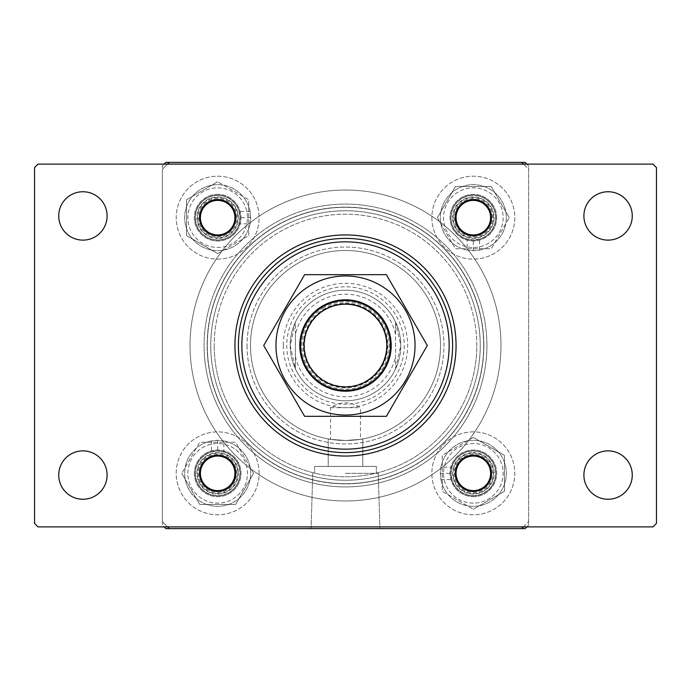 <?xml version="1.0" encoding="UTF-8"?>
<svg xmlns="http://www.w3.org/2000/svg" width="691" height="691" viewBox="0 0 691 691"><rect width="100%" height="100%" fill="white"/><g stroke="black" fill="none" stroke-linecap="round" stroke-linejoin="round"><path stroke-width="0.52" stroke-dasharray="3.46 2.59" d="M238.395 345.5A107.105 107.105 0 0 0 345.5 452.605A107.105 107.105 0 0 0 452.605 345.5A107.105 107.105 0 0 1 345.5 452.605A107.105 107.105 0 0 1 238.395 345.5A107.105 107.105 0 0 1 345.5 238.395A107.105 107.105 0 0 1 452.605 345.5A107.105 107.105 0 0 0 345.5 238.395A107.105 107.105 0 0 0 238.395 345.5A107.105 107.105 0 0 0 345.5 452.605A107.105 107.105 0 0 0 452.605 345.5A107.105 107.105 0 0 0 345.5 238.395A107.105 107.105 0 0 0 238.395 345.5M234.94 345.5A110.56 110.56 0 0 0 345.5 456.06A110.56 110.56 0 0 0 456.06 345.5A110.56 110.56 0 0 0 345.5 234.94A110.56 110.56 0 0 0 234.94 345.5M491.474 217.665A18.139 18.139 0 0 1 473.335 235.804A18.139 18.139 0 0 1 455.196 217.665A18.139 18.139 0 0 1 473.335 199.526A18.139 18.139 0 0 1 491.474 217.665M235.804 217.665A18.139 18.139 0 0 1 217.665 235.804A18.139 18.139 0 0 1 199.526 217.665A18.139 18.139 0 0 1 217.665 199.526A18.139 18.139 0 0 1 235.804 217.665M235.804 473.335A18.139 18.139 0 0 1 217.665 491.474A18.139 18.139 0 0 1 199.526 473.335A18.139 18.139 0 0 1 217.665 455.196A18.139 18.139 0 0 1 235.804 473.335M491.474 473.335A18.139 18.139 0 0 1 473.335 491.474A18.139 18.139 0 0 1 455.196 473.335A18.139 18.139 0 0 1 473.335 455.196A18.139 18.139 0 0 1 491.474 473.335M58.735 475.062A24.185 24.185 0 0 0 82.92 499.248A24.185 24.185 0 0 0 107.105 475.062A24.185 24.185 0 0 0 82.92 450.877A24.185 24.185 0 0 0 58.735 475.062M583.895 475.062A24.185 24.185 0 0 0 608.08 499.248A24.185 24.185 0 0 0 632.265 475.062A24.185 24.185 0 0 0 608.08 450.877A24.185 24.185 0 0 0 583.895 475.062M583.895 215.938A24.185 24.185 0 0 0 608.08 240.123A24.185 24.185 0 0 0 632.265 215.938A24.185 24.185 0 0 0 608.08 191.752A24.185 24.185 0 0 0 583.895 215.938M58.735 215.938A24.185 24.185 0 0 0 82.92 240.123A24.185 24.185 0 0 0 107.105 215.938A24.185 24.185 0 0 0 82.92 191.752A24.185 24.185 0 0 0 58.735 215.938M34.55 167.567L34.55 523.433L38.005 526.888L652.995 526.888L656.45 523.433L656.45 167.567L652.995 164.113L38.005 164.113L34.55 167.567M404.235 345.5A58.735 58.735 0 0 1 345.5 404.235A58.735 58.735 0 0 1 286.765 345.5A58.735 58.735 0 0 1 345.5 286.765A58.735 58.735 0 0 1 404.235 345.5M290.22 345.5A55.28 55.28 0 0 0 345.5 400.78A55.28 55.28 0 0 0 400.78 345.5A55.28 55.28 0 0 1 345.5 400.78A55.28 55.28 0 0 1 290.22 345.5A55.28 55.28 0 0 1 345.5 290.22A55.28 55.28 0 0 1 400.78 345.5A55.28 55.28 0 0 0 345.5 290.22A55.28 55.28 0 0 0 290.22 345.5A55.28 55.28 0 0 1 345.5 290.22A55.28 55.28 0 0 1 400.78 345.5L395.598 368.873A55.28 55.28 0 0 1 295.403 368.873L295.403 322.127L290.22 345.5L295.403 368.873L295.403 334.504A51.289 51.289 0 0 1 395.598 334.504L395.598 368.873L395.598 322.127L400.78 345.5A55.28 55.28 0 0 1 345.5 400.78A55.28 55.28 0 0 1 290.22 345.5M283.31 345.5A62.19 62.19 0 0 0 345.5 407.69A62.19 62.19 0 0 0 407.69 345.5A62.19 62.19 0 0 0 345.5 283.31A62.19 62.19 0 0 0 283.31 345.5M247.032 345.5A98.468 98.468 0 0 0 345.5 443.968A98.468 98.468 0 0 0 443.968 345.5A98.468 98.468 0 0 0 345.5 247.032A98.468 98.468 0 0 0 247.032 345.5A98.468 98.468 0 0 1 345.5 247.032A98.468 98.468 0 0 1 443.968 345.5A98.468 98.468 0 0 1 345.5 443.968A98.468 98.468 0 0 1 247.032 345.5M362.775 438.932L362.775 466.425L362.775 438.932L360.46 439.329A95.013 95.013 0 0 0 440.512 345.5A95.013 95.013 0 0 1 345.5 440.512A95.013 95.013 0 0 1 250.488 345.5A95.013 95.013 0 0 1 345.5 250.488A95.013 95.013 0 0 1 440.512 345.5A95.013 95.013 0 0 1 345.5 440.512A95.013 95.013 0 0 1 250.488 345.5A95.013 95.013 0 0 1 345.5 250.488A95.013 95.013 0 0 1 440.512 345.5A95.013 95.013 0 0 0 345.5 250.488A95.013 95.013 0 0 0 250.488 345.5A95.013 95.013 0 0 0 345.5 440.512A95.013 95.013 0 0 0 440.512 345.5A95.013 95.013 0 0 0 345.5 250.488A95.013 95.013 0 0 0 250.488 345.5A95.013 95.013 0 0 0 330.54 439.329L345.5 440.512C323.207 438.794 323.207 438.794 345.5 440.512C323.207 438.794 323.207 438.794 345.5 440.512C367.785 438.794 367.785 438.794 345.5 440.512C367.785 438.794 367.785 438.794 345.5 440.512L360.46 439.329L360.46 407.69C350.449 401.246 340.473 401.246 330.54 407.69L330.54 439.329L328.225 438.932L328.225 466.425L376.345 466.425L314.655 466.425L376.345 466.425L328.225 466.425L328.225 438.932M483.7 345.5A138.2 138.2 0 0 0 345.5 207.3A138.2 138.2 0 0 0 207.3 345.5A138.2 138.2 0 0 1 345.5 207.3A138.2 138.2 0 0 1 483.7 345.5A138.2 138.2 0 0 1 345.5 483.7A138.2 138.2 0 0 1 207.3 345.5A138.2 138.2 0 0 0 345.5 483.7A138.2 138.2 0 0 0 483.7 345.5A138.2 138.2 0 0 0 345.5 207.3A138.2 138.2 0 0 0 207.3 345.5A138.2 138.2 0 0 1 345.5 207.3A138.2 138.2 0 0 1 483.7 345.5A138.2 138.2 0 0 1 345.5 483.7A138.2 138.2 0 0 1 207.3 345.5A138.2 138.2 0 0 0 345.5 483.7A138.2 138.2 0 0 0 483.7 345.5A138.2 138.2 0 0 0 345.5 207.3A138.2 138.2 0 0 0 207.3 345.5A138.2 138.2 0 0 1 345.5 207.3A138.2 138.2 0 0 1 483.7 345.5A138.2 138.2 0 0 1 345.5 483.7A138.2 138.2 0 0 1 207.3 345.5A138.2 138.2 0 0 0 345.5 483.7A138.2 138.2 0 0 0 483.7 345.5A138.2 138.2 0 0 0 345.5 207.3A138.2 138.2 0 0 0 207.3 345.5A138.2 138.2 0 0 1 345.5 207.3A138.2 138.2 0 0 1 483.7 345.5A138.2 138.2 0 0 1 345.5 483.7A138.2 138.2 0 0 1 207.3 345.5A138.2 138.2 0 0 0 345.5 483.7A138.2 138.2 0 0 0 483.7 345.5A138.2 138.2 0 0 1 345.5 483.7A138.2 138.2 0 0 1 207.3 345.5A138.2 138.2 0 0 0 345.5 483.7A138.2 138.2 0 0 0 483.7 345.5A138.2 138.2 0 0 1 345.5 483.7A138.2 138.2 0 0 1 207.3 345.5A138.2 138.2 0 0 0 345.5 483.7A138.2 138.2 0 0 0 483.7 345.5A138.2 138.2 0 0 1 345.5 483.7A138.2 138.2 0 0 1 207.3 345.5A138.2 138.2 0 0 0 345.5 483.7A138.2 138.2 0 0 0 483.7 345.5M450.877 217.665A22.457 22.457 0 0 0 473.335 240.123A22.457 22.457 0 0 0 495.793 217.665A22.457 22.457 0 0 0 473.335 195.208A22.457 22.457 0 0 0 450.877 217.665A22.457 22.457 0 0 0 473.335 240.123A22.457 22.457 0 0 0 495.793 217.665A22.457 22.457 0 0 0 473.335 195.208A22.457 22.457 0 0 0 450.877 217.665A22.457 22.457 0 0 0 473.335 240.123A22.457 22.457 0 0 0 495.793 217.665A22.457 22.457 0 0 0 473.335 195.208A22.457 22.457 0 0 0 450.877 217.665A22.457 22.457 0 0 0 473.335 240.123A22.457 22.457 0 0 0 495.793 217.665A22.457 22.457 0 0 0 473.335 195.208A22.457 22.457 0 0 0 450.877 217.665M450.877 473.335A22.457 22.457 0 0 0 473.335 495.793A22.457 22.457 0 0 0 495.793 473.335A22.457 22.457 0 0 0 473.335 450.877A22.457 22.457 0 0 0 450.877 473.335A22.457 22.457 0 0 0 473.335 495.793A22.457 22.457 0 0 0 495.793 473.335A22.457 22.457 0 0 0 473.335 450.877A22.457 22.457 0 0 0 450.877 473.335A22.457 22.457 0 0 0 473.335 495.793A22.457 22.457 0 0 0 495.793 473.335A22.457 22.457 0 0 0 473.335 450.877A22.457 22.457 0 0 0 450.877 473.335A22.457 22.457 0 0 0 473.335 495.793A22.457 22.457 0 0 0 495.793 473.335A22.457 22.457 0 0 0 473.335 450.877A22.457 22.457 0 0 0 450.877 473.335M195.208 473.335A22.457 22.457 0 0 0 217.665 495.793A22.457 22.457 0 0 0 240.123 473.335A22.457 22.457 0 0 0 217.665 450.877A22.457 22.457 0 0 0 195.208 473.335A22.457 22.457 0 0 0 217.665 495.793A22.457 22.457 0 0 0 240.123 473.335A22.457 22.457 0 0 0 217.665 450.877A22.457 22.457 0 0 0 195.208 473.335A22.457 22.457 0 0 0 217.665 495.793A22.457 22.457 0 0 0 240.123 473.335A22.457 22.457 0 0 0 217.665 450.877A22.457 22.457 0 0 0 195.208 473.335A22.457 22.457 0 0 0 217.665 495.793A22.457 22.457 0 0 0 240.123 473.335A22.457 22.457 0 0 0 217.665 450.877A22.457 22.457 0 0 0 195.208 473.335M195.208 217.665A22.457 22.457 0 0 0 217.665 240.123A22.457 22.457 0 0 0 240.123 217.665A22.457 22.457 0 0 0 217.665 195.208A22.457 22.457 0 0 0 195.208 217.665A22.457 22.457 0 0 0 217.665 240.123A22.457 22.457 0 0 0 240.123 217.665A22.457 22.457 0 0 0 217.665 195.208A22.457 22.457 0 0 0 195.208 217.665A22.457 22.457 0 0 0 217.665 240.123A22.457 22.457 0 0 0 240.123 217.665A22.457 22.457 0 0 0 217.665 195.208A22.457 22.457 0 0 0 195.208 217.665A22.457 22.457 0 0 0 217.665 240.123A22.457 22.457 0 0 0 240.123 217.665A22.457 22.457 0 0 0 217.665 195.208A22.457 22.457 0 0 0 195.208 217.665M345.5 528.615L379.912 528.615L345.5 528.615M345.5 473.335L378.253 473.335L345.5 473.335M167.567 526.888L162.385 521.705L162.385 169.295L169.295 162.385L521.705 162.385L528.615 169.295L528.615 521.705L521.705 528.615L169.295 528.615L162.385 521.705L162.385 169.295L167.567 164.113M523.433 526.888L528.615 521.705L528.615 169.295L523.433 164.113M486.922 345.5A141.422 141.422 0 0 1 345.5 486.922A141.422 141.422 0 0 1 204.078 345.5A141.422 141.422 0 0 0 345.5 486.922A141.422 141.422 0 0 0 486.922 345.5A141.422 141.422 0 0 0 345.5 204.078A141.422 141.422 0 0 0 204.078 345.5A141.422 141.422 0 0 1 345.5 204.078A141.422 141.422 0 0 1 486.922 345.5M500.975 345.5A155.475 155.475 0 0 0 345.5 190.025A155.475 155.475 0 0 0 190.025 345.5A155.475 155.475 0 0 0 345.5 500.975A155.475 155.475 0 0 0 500.975 345.5A155.475 155.475 0 0 0 345.5 190.025A155.475 155.475 0 0 0 190.025 345.5A155.475 155.475 0 0 0 345.5 500.975A155.475 155.475 0 0 0 500.975 345.5M330.54 407.69L360.46 407.69M169.295 162.385L521.705 162.385M164.113 164.113L162.385 165.84L165.84 162.385L525.16 162.385L528.615 165.84L528.615 525.16L525.16 528.615L165.84 528.615L162.385 525.16L162.385 165.84L162.385 525.16L164.113 526.888M521.705 528.615L169.295 528.615M526.888 526.888L528.615 525.16L528.615 165.84L526.888 164.113M345.5 466.425L314.655 466.425L345.5 466.425M300.585 345.5A44.915 44.915 0 0 1 345.5 300.585A44.915 44.915 0 0 1 390.415 345.5A44.915 44.915 0 0 1 345.5 390.415A44.915 44.915 0 0 1 300.585 345.5M303.176 345.5A42.324 42.324 0 0 1 345.5 303.176A42.324 42.324 0 0 1 387.824 345.5A42.324 42.324 0 0 1 345.5 387.824A42.324 42.324 0 0 1 303.176 345.5A42.324 42.324 0 0 1 345.5 303.176A42.324 42.324 0 0 1 387.824 345.5A42.324 42.324 0 0 1 345.5 387.824A42.324 42.324 0 0 1 303.176 345.5M295.403 334.504L295.403 322.127A55.28 55.28 0 0 1 395.598 322.127L395.598 334.504M295.403 356.496A51.289 51.289 0 0 0 395.598 356.496M196.935 473.136A20.73 20.73 0 0 1 217.864 452.605A20.73 20.73 0 0 1 238.395 473.534A20.73 20.73 0 0 0 217.864 452.605A20.73 20.73 0 0 0 196.935 473.136A20.73 20.73 0 0 0 217.466 494.065A20.73 20.73 0 0 0 238.395 473.534A20.73 20.73 0 0 1 217.466 494.065A20.73 20.73 0 0 1 196.935 473.136M200.39 473.171A17.275 17.275 0 0 1 217.829 456.06A17.275 17.275 0 0 1 234.94 473.499A17.275 17.275 0 0 1 217.501 490.61A17.275 17.275 0 0 1 200.39 473.171M194.344 473.335A23.321 23.321 0 0 0 217.665 496.656A23.321 23.321 0 0 0 240.986 473.335A23.321 23.321 0 0 0 217.665 450.014A23.321 23.321 0 0 0 194.344 473.335A23.321 23.321 0 0 0 217.665 496.656A23.321 23.321 0 0 0 240.986 473.335A23.321 23.321 0 0 0 217.665 450.014A23.321 23.321 0 0 0 194.344 473.335M259.125 473.335A41.46 41.46 0 0 0 217.665 431.875A41.46 41.46 0 0 0 176.205 473.335A41.46 41.46 0 0 0 217.665 514.795A41.46 41.46 0 0 0 259.125 473.335A41.46 41.46 0 0 0 217.665 431.875A41.46 41.46 0 0 0 176.205 473.335A41.46 41.46 0 0 0 217.665 514.795A41.46 41.46 0 0 0 259.125 473.335M195.38 473.335A22.285 22.285 0 0 0 217.665 495.62A22.285 22.285 0 0 0 223.849 451.923L217.665 451.05A22.285 22.285 0 0 0 195.38 473.335A22.285 22.285 0 0 0 217.665 495.62A22.285 22.285 0 0 0 239.95 473.335A22.285 22.285 0 0 0 217.665 451.05L211.481 451.923A22.285 22.285 0 0 0 195.38 473.335M223.849 440.927L217.665 440.34L211.481 440.927A32.995 32.995 0 0 0 217.665 506.33A32.995 32.995 0 0 0 250.66 473.335A32.995 32.995 0 0 0 217.665 440.34A32.995 32.995 0 0 0 184.67 473.335A32.995 32.995 0 0 0 217.665 506.33A32.995 32.995 0 0 0 223.849 440.927L223.849 451.923M211.481 440.927L211.481 451.923M217.665 440.34L217.665 451.05L217.665 440.34M237.92 473.335A20.255 20.255 0 0 1 217.665 493.59A20.255 20.255 0 0 1 197.41 473.335A20.255 20.255 0 0 1 217.665 453.08A20.255 20.255 0 0 1 237.92 473.335M199.742 473.335A17.923 17.923 0 0 0 217.665 491.258A17.923 17.923 0 0 0 235.588 473.335A17.923 17.923 0 0 1 217.665 491.258A17.923 17.923 0 0 1 199.742 473.335A17.923 17.923 0 0 1 217.665 455.412A17.923 17.923 0 0 1 235.588 473.335A17.923 17.923 0 0 0 217.665 455.412A17.923 17.923 0 0 0 199.742 473.335M198.395 473.335A19.27 19.27 0 0 0 217.665 492.605A19.27 19.27 0 0 0 236.935 473.335A19.27 19.27 0 0 0 217.665 454.065A19.27 19.27 0 0 0 198.395 473.335M187.866 473.335A29.799 29.799 0 0 1 217.665 443.536A29.799 29.799 0 0 1 247.464 473.335A29.799 29.799 0 0 1 217.665 503.134A29.799 29.799 0 0 1 187.866 473.335A29.799 29.799 0 0 1 217.665 443.536A29.799 29.799 0 0 1 247.464 473.335A29.799 29.799 0 0 1 217.665 503.134A29.799 29.799 0 0 1 187.866 473.335M253.571 473.335L235.614 442.24L199.716 442.24L181.759 473.335L199.716 442.24L235.614 442.24L253.571 473.335L235.614 504.43L199.716 504.43L235.614 504.43L253.571 473.335M181.759 473.335L199.716 504.43L181.759 473.335M217.665 237.92A20.255 20.255 0 0 1 197.41 217.665A20.255 20.255 0 0 1 217.665 197.41A20.255 20.255 0 0 1 237.92 217.665A20.255 20.255 0 0 1 217.665 237.92M217.665 199.742A17.923 17.923 0 0 0 199.742 217.665A17.923 17.923 0 0 0 217.665 235.588A17.923 17.923 0 0 1 199.742 217.665A17.923 17.923 0 0 1 217.665 199.742A17.923 17.923 0 0 1 235.588 217.665A17.923 17.923 0 0 1 217.665 235.588A17.923 17.923 0 0 0 235.588 217.665A17.923 17.923 0 0 0 217.665 199.742M217.665 198.395A19.27 19.27 0 0 0 198.395 217.665A19.27 19.27 0 0 0 217.665 236.935A19.27 19.27 0 0 0 236.935 217.665A19.27 19.27 0 0 0 217.665 198.395M217.665 187.866A29.799 29.799 0 0 1 247.464 217.665A29.799 29.799 0 0 1 217.665 247.464A29.799 29.799 0 0 1 187.866 217.665A29.799 29.799 0 0 1 217.665 187.866A29.799 29.799 0 0 1 247.464 217.665A29.799 29.799 0 0 1 217.665 247.464A29.799 29.799 0 0 1 187.866 217.665A29.799 29.799 0 0 1 217.665 187.866M217.665 253.571L248.76 235.614L248.76 199.716L217.665 181.759L248.76 199.716L248.76 235.614L217.665 253.571L186.57 235.614L186.57 199.716L186.57 235.614L217.665 253.571M217.665 181.759L186.57 199.716L217.665 181.759M453.08 217.665A20.255 20.255 0 0 1 473.335 197.41A20.255 20.255 0 0 1 493.59 217.665A20.255 20.255 0 0 1 473.335 237.92A20.255 20.255 0 0 1 453.08 217.665M491.258 217.665A17.923 17.923 0 0 0 473.335 199.742A17.923 17.923 0 0 0 455.412 217.665A17.923 17.923 0 0 1 473.335 199.742A17.923 17.923 0 0 1 491.258 217.665A17.923 17.923 0 0 1 473.335 235.588A17.923 17.923 0 0 1 455.412 217.665A17.923 17.923 0 0 0 473.335 235.588A17.923 17.923 0 0 0 491.258 217.665M492.605 217.665A19.27 19.27 0 0 0 473.335 198.395A19.27 19.27 0 0 0 454.065 217.665A19.27 19.27 0 0 0 473.335 236.935A19.27 19.27 0 0 0 492.605 217.665M503.134 217.665A29.799 29.799 0 0 1 473.335 247.464A29.799 29.799 0 0 1 443.536 217.665A29.799 29.799 0 0 1 473.335 187.866A29.799 29.799 0 0 1 503.134 217.665A29.799 29.799 0 0 1 473.335 247.464A29.799 29.799 0 0 1 443.536 217.665A29.799 29.799 0 0 1 473.335 187.866A29.799 29.799 0 0 1 503.134 217.665M437.429 217.665L455.386 248.76L491.284 248.76L509.241 217.665L491.284 248.76L455.386 248.76L437.429 217.665L455.386 186.57L491.284 186.57L455.386 186.57L437.429 217.665M509.241 217.665L491.284 186.57L509.241 217.665M473.335 453.08A20.255 20.255 0 0 1 493.59 473.335A20.255 20.255 0 0 1 473.335 493.59A20.255 20.255 0 0 1 453.08 473.335A20.255 20.255 0 0 1 473.335 453.08M473.335 491.258A17.923 17.923 0 0 0 491.258 473.335A17.923 17.923 0 0 0 473.335 455.412A17.923 17.923 0 0 1 491.258 473.335A17.923 17.923 0 0 1 473.335 491.258A17.923 17.923 0 0 1 455.412 473.335A17.923 17.923 0 0 1 473.335 455.412A17.923 17.923 0 0 0 455.412 473.335A17.923 17.923 0 0 0 473.335 491.258M473.335 492.605A19.27 19.27 0 0 0 492.605 473.335A19.27 19.27 0 0 0 473.335 454.065A19.27 19.27 0 0 0 454.065 473.335A19.27 19.27 0 0 0 473.335 492.605M473.335 503.134A29.799 29.799 0 0 1 443.536 473.335A29.799 29.799 0 0 1 473.335 443.536A29.799 29.799 0 0 1 503.134 473.335A29.799 29.799 0 0 1 473.335 503.134A29.799 29.799 0 0 1 443.536 473.335A29.799 29.799 0 0 1 473.335 443.536A29.799 29.799 0 0 1 503.134 473.335A29.799 29.799 0 0 1 473.335 503.134M473.335 437.429L442.24 455.386L442.24 491.284L473.335 509.241L442.24 491.284L442.24 455.386L473.335 437.429L504.43 455.386L504.43 491.284L504.43 455.386L473.335 437.429M473.335 509.241L504.43 491.284L473.335 509.241M217.665 195.38A22.285 22.285 0 0 0 195.38 217.665A22.285 22.285 0 0 0 239.077 223.849L239.95 217.665A22.285 22.285 0 0 0 217.665 195.38A22.285 22.285 0 0 0 195.38 217.665A22.285 22.285 0 0 0 217.665 239.95A22.285 22.285 0 0 0 239.95 217.665L239.077 211.481A22.285 22.285 0 0 0 217.665 195.38M250.073 223.849L250.66 217.665L250.073 211.481A32.995 32.995 0 0 0 184.67 217.665A32.995 32.995 0 0 0 217.665 250.66A32.995 32.995 0 0 0 250.66 217.665A32.995 32.995 0 0 0 217.665 184.67A32.995 32.995 0 0 0 184.67 217.665A32.995 32.995 0 0 0 250.073 223.849L239.077 223.849M250.073 211.481L239.077 211.481M250.66 217.665L239.95 217.665L250.66 217.665M495.62 217.665A22.285 22.285 0 0 0 473.335 195.38A22.285 22.285 0 0 0 467.151 239.077L473.335 239.95A22.285 22.285 0 0 0 495.62 217.665A22.285 22.285 0 0 0 473.335 195.38A22.285 22.285 0 0 0 451.05 217.665A22.285 22.285 0 0 0 473.335 239.95L479.519 239.077A22.285 22.285 0 0 0 495.62 217.665M467.151 250.073L473.335 250.66L479.519 250.073A32.995 32.995 0 0 0 473.335 184.67A32.995 32.995 0 0 0 440.34 217.665A32.995 32.995 0 0 0 473.335 250.66A32.995 32.995 0 0 0 506.33 217.665A32.995 32.995 0 0 0 473.335 184.67A32.995 32.995 0 0 0 467.151 250.073L467.151 239.077M479.519 250.073L479.519 239.077M473.335 250.66L473.335 239.95L473.335 250.66M473.335 495.62A22.285 22.285 0 0 0 495.62 473.335A22.285 22.285 0 0 0 451.923 467.151L451.05 473.335A22.285 22.285 0 0 0 473.335 495.62A22.285 22.285 0 0 0 495.62 473.335A22.285 22.285 0 0 0 473.335 451.05A22.285 22.285 0 0 0 451.05 473.335L451.923 479.519A22.285 22.285 0 0 0 473.335 495.62M440.927 467.151L440.34 473.335L440.927 479.519A32.995 32.995 0 0 0 506.33 473.335A32.995 32.995 0 0 0 473.335 440.34A32.995 32.995 0 0 0 440.34 473.335A32.995 32.995 0 0 0 473.335 506.33A32.995 32.995 0 0 0 506.33 473.335A32.995 32.995 0 0 0 440.927 467.151L451.923 467.151M440.927 479.519L451.923 479.519M440.34 473.335L451.05 473.335L440.34 473.335M217.665 194.344A23.321 23.321 0 0 0 194.344 217.665A23.321 23.321 0 0 0 217.665 240.986A23.321 23.321 0 0 0 240.986 217.665A23.321 23.321 0 0 0 217.665 194.344A23.321 23.321 0 0 0 194.344 217.665A23.321 23.321 0 0 0 217.665 240.986A23.321 23.321 0 0 0 240.986 217.665A23.321 23.321 0 0 0 217.665 194.344M217.665 259.125A41.46 41.46 0 0 0 259.125 217.665A41.46 41.46 0 0 0 217.665 176.205A41.46 41.46 0 0 0 176.205 217.665A41.46 41.46 0 0 0 217.665 259.125A41.46 41.46 0 0 0 259.125 217.665A41.46 41.46 0 0 0 217.665 176.205A41.46 41.46 0 0 0 176.205 217.665A41.46 41.46 0 0 0 217.665 259.125M496.656 217.665A23.321 23.321 0 0 0 473.335 194.344A23.321 23.321 0 0 0 450.014 217.665A23.321 23.321 0 0 0 473.335 240.986A23.321 23.321 0 0 0 496.656 217.665A23.321 23.321 0 0 0 473.335 194.344A23.321 23.321 0 0 0 450.014 217.665A23.321 23.321 0 0 0 473.335 240.986A23.321 23.321 0 0 0 496.656 217.665M431.875 217.665A41.46 41.46 0 0 0 473.335 259.125A41.46 41.46 0 0 0 514.795 217.665A41.46 41.46 0 0 0 473.335 176.205A41.46 41.46 0 0 0 431.875 217.665A41.46 41.46 0 0 0 473.335 259.125A41.46 41.46 0 0 0 514.795 217.665A41.46 41.46 0 0 0 473.335 176.205A41.46 41.46 0 0 0 431.875 217.665M473.335 496.656A23.321 23.321 0 0 0 496.656 473.335A23.321 23.321 0 0 0 473.335 450.014A23.321 23.321 0 0 0 450.014 473.335A23.321 23.321 0 0 0 473.335 496.656A23.321 23.321 0 0 0 496.656 473.335A23.321 23.321 0 0 0 473.335 450.014A23.321 23.321 0 0 0 450.014 473.335A23.321 23.321 0 0 0 473.335 496.656M473.335 431.875A41.46 41.46 0 0 0 431.875 473.335A41.46 41.46 0 0 0 473.335 514.795A41.46 41.46 0 0 0 514.795 473.335A41.46 41.46 0 0 0 473.335 431.875A41.46 41.46 0 0 0 431.875 473.335A41.46 41.46 0 0 0 473.335 514.795A41.46 41.46 0 0 0 514.795 473.335A41.46 41.46 0 0 0 473.335 431.875M217.864 196.935A20.73 20.73 0 0 1 238.395 217.864A20.73 20.73 0 0 1 217.466 238.395A20.73 20.73 0 0 0 238.395 217.864A20.73 20.73 0 0 0 217.864 196.935A20.73 20.73 0 0 0 196.935 217.466A20.73 20.73 0 0 0 217.466 238.395A20.73 20.73 0 0 1 196.935 217.466A20.73 20.73 0 0 1 217.864 196.935M217.829 200.39A17.275 17.275 0 0 1 234.94 217.829A17.275 17.275 0 0 1 217.501 234.94A17.275 17.275 0 0 1 200.39 217.501A17.275 17.275 0 0 1 217.829 200.39M494.065 217.864A20.73 20.73 0 0 1 473.136 238.395A20.73 20.73 0 0 1 452.605 217.466A20.73 20.73 0 0 0 473.136 238.395A20.73 20.73 0 0 0 494.065 217.864A20.73 20.73 0 0 0 473.534 196.935A20.73 20.73 0 0 0 452.605 217.466A20.73 20.73 0 0 1 473.534 196.935A20.73 20.73 0 0 1 494.065 217.864M490.61 217.829A17.275 17.275 0 0 1 473.171 234.94A17.275 17.275 0 0 1 456.06 217.501A17.275 17.275 0 0 1 473.499 200.39A17.275 17.275 0 0 1 490.61 217.829M473.136 494.065A20.73 20.73 0 0 1 452.605 473.136A20.73 20.73 0 0 1 473.534 452.605A20.73 20.73 0 0 0 452.605 473.136A20.73 20.73 0 0 0 473.136 494.065A20.73 20.73 0 0 0 494.065 473.534A20.73 20.73 0 0 0 473.534 452.605A20.73 20.73 0 0 1 494.065 473.534A20.73 20.73 0 0 1 473.136 494.065M473.171 490.61A17.275 17.275 0 0 1 456.06 473.171A17.275 17.275 0 0 1 473.499 456.06A17.275 17.275 0 0 1 490.61 473.499A17.275 17.275 0 0 1 473.171 490.61M324.986 309.965A41.028 41.028 0 0 0 309.965 366.014A41.028 41.028 0 0 0 366.014 381.035A41.028 41.028 0 0 1 309.965 366.014A41.028 41.028 0 0 1 324.986 309.965A41.028 41.028 0 0 1 381.035 324.986A41.028 41.028 0 0 1 366.014 381.035A41.028 41.028 0 0 0 381.035 324.986A41.028 41.028 0 0 0 324.986 309.965M323.638 307.633A43.723 43.723 0 0 0 307.633 367.362A43.723 43.723 0 0 0 367.362 383.367A43.723 43.723 0 0 0 383.367 323.638A43.723 43.723 0 0 0 323.638 307.633M310.734 285.279A69.532 69.532 0 0 1 405.721 310.734A69.532 69.532 0 0 1 380.266 405.721A69.532 69.532 0 0 1 285.279 380.266A69.532 69.532 0 0 1 310.734 285.279M304.61 274.673L386.39 274.673L427.288 345.5L386.39 416.327L304.61 416.327L263.712 345.5L304.61 274.673M210.755 345.5A134.745 134.745 0 0 1 345.5 210.755A134.745 134.745 0 0 1 480.245 345.5A134.745 134.745 0 0 1 345.5 480.245A134.745 134.745 0 0 1 210.755 345.5A134.745 134.745 0 0 0 345.5 480.245A134.745 134.745 0 0 0 480.245 345.5A134.745 134.745 0 0 0 345.5 210.755A134.745 134.745 0 0 0 210.755 345.5M483.864 345.5A138.364 138.364 0 0 0 345.5 207.136A138.364 138.364 0 0 0 207.136 345.5A138.364 138.364 0 0 1 345.5 207.136A138.364 138.364 0 0 1 483.864 345.5A138.364 138.364 0 0 1 345.5 483.864A138.364 138.364 0 0 1 207.136 345.5A138.364 138.364 0 0 0 345.5 483.864A138.364 138.364 0 0 0 483.864 345.5M476.79 345.5A131.29 131.29 0 0 0 345.5 214.21A131.29 131.29 0 0 0 214.21 345.5A131.29 131.29 0 0 1 345.5 214.21A131.29 131.29 0 0 1 476.79 345.5A131.29 131.29 0 0 1 345.5 476.79A131.29 131.29 0 0 1 214.21 345.5A131.29 131.29 0 0 0 345.5 476.79A131.29 131.29 0 0 0 476.79 345.5M378.253 473.335L379.912 528.615L378.253 473.335M376.345 466.425L376.345 473.335L376.345 466.425M314.655 466.425L314.655 473.335L314.655 466.425M312.747 473.335L311.088 528.615L312.747 473.335"/><path stroke-width="1.04" d="M456.06 345.5A110.56 110.56 0 0 1 345.5 456.06A110.56 110.56 0 0 1 234.94 345.5A110.56 110.56 0 0 1 345.5 234.94A110.56 110.56 0 0 1 456.06 345.5M455.196 217.665A18.139 18.139 0 0 0 473.335 235.804A18.139 18.139 0 0 0 491.474 217.665A18.139 18.139 0 0 0 473.335 199.526A18.139 18.139 0 0 0 455.196 217.665M199.526 217.665A18.139 18.139 0 0 0 217.665 235.804A18.139 18.139 0 0 0 235.804 217.665A18.139 18.139 0 0 0 217.665 199.526A18.139 18.139 0 0 0 199.526 217.665M199.526 473.335A18.139 18.139 0 0 0 217.665 491.474A18.139 18.139 0 0 0 235.804 473.335A18.139 18.139 0 0 0 217.665 455.196A18.139 18.139 0 0 0 199.526 473.335M455.196 473.335A18.139 18.139 0 0 0 473.335 491.474A18.139 18.139 0 0 0 491.474 473.335A18.139 18.139 0 0 0 473.335 455.196A18.139 18.139 0 0 0 455.196 473.335M58.735 475.062A24.185 24.185 0 0 0 82.92 499.248A24.185 24.185 0 0 0 107.105 475.062A24.185 24.185 0 0 0 82.92 450.877A24.185 24.185 0 0 0 58.735 475.062M583.895 475.062A24.185 24.185 0 0 0 608.08 499.248A24.185 24.185 0 0 0 632.265 475.062A24.185 24.185 0 0 0 608.08 450.877A24.185 24.185 0 0 0 583.895 475.062M583.895 215.938A24.185 24.185 0 0 0 608.08 240.123A24.185 24.185 0 0 0 632.265 215.938A24.185 24.185 0 0 0 608.08 191.752A24.185 24.185 0 0 0 583.895 215.938M58.735 215.938A24.185 24.185 0 0 0 82.92 240.123A24.185 24.185 0 0 0 107.105 215.938A24.185 24.185 0 0 0 82.92 191.752A24.185 24.185 0 0 0 58.735 215.938M652.995 164.113L38.005 164.113L34.55 167.567L34.55 523.433L38.005 526.888L652.995 526.888L656.45 523.433L656.45 167.567L652.995 164.113M238.395 345.5A107.105 107.105 0 0 1 345.5 238.395A107.105 107.105 0 0 1 452.605 345.5A107.105 107.105 0 0 1 345.5 452.605A107.105 107.105 0 0 1 238.395 345.5A107.105 107.105 0 0 0 345.5 452.605A107.105 107.105 0 0 0 452.605 345.5M164.113 164.113L165.84 162.385L525.16 162.385L526.888 164.113M169.295 162.385L167.567 164.113M167.567 526.888L169.295 528.615L165.84 528.615L164.113 526.888M526.888 526.888L525.16 528.615L169.295 528.615M521.705 528.615L523.433 526.888M523.433 164.113L521.705 162.385M300.585 345.5A44.915 44.915 0 0 1 345.5 300.585A44.915 44.915 0 0 1 390.415 345.5A44.915 44.915 0 0 1 345.5 390.415A44.915 44.915 0 0 1 300.585 345.5M386.96 345.5A41.46 41.46 0 0 0 345.5 304.04A41.46 41.46 0 0 0 304.04 345.5A41.46 41.46 0 0 0 345.5 386.96A41.46 41.46 0 0 0 386.96 345.5M234.94 473.499A17.275 17.275 0 0 0 217.829 456.06A17.275 17.275 0 0 0 200.39 473.171A17.275 17.275 0 0 0 217.501 490.61A17.275 17.275 0 0 0 234.94 473.499M217.501 234.94A17.275 17.275 0 0 0 234.94 217.829A17.275 17.275 0 0 0 217.829 200.39A17.275 17.275 0 0 0 200.39 217.501A17.275 17.275 0 0 0 217.501 234.94M456.06 217.501A17.275 17.275 0 0 0 473.171 234.94A17.275 17.275 0 0 0 490.61 217.829A17.275 17.275 0 0 0 473.499 200.39A17.275 17.275 0 0 0 456.06 217.501M473.499 456.06A17.275 17.275 0 0 0 456.06 473.171A17.275 17.275 0 0 0 473.171 490.61A17.275 17.275 0 0 0 490.61 473.499A17.275 17.275 0 0 0 473.499 456.06M368.346 385.077A45.692 45.692 0 0 1 305.923 368.346A45.692 45.692 0 0 1 322.654 305.923A45.692 45.692 0 0 1 385.077 322.654A45.692 45.692 0 0 1 368.346 385.077M310.734 285.279A69.532 69.532 0 0 1 405.721 310.734A69.532 69.532 0 0 1 380.266 405.721A69.532 69.532 0 0 1 285.279 380.266A69.532 69.532 0 0 1 310.734 285.279M386.39 416.327L427.288 345.5L386.39 274.673L304.61 274.673L263.712 345.5L304.61 416.327L386.39 416.327M449.15 345.5A103.65 103.65 0 0 0 345.5 241.85A103.65 103.65 0 0 0 241.85 345.5A103.65 103.65 0 0 0 345.5 449.15A103.65 103.65 0 0 0 449.15 345.5"/></g></svg>
